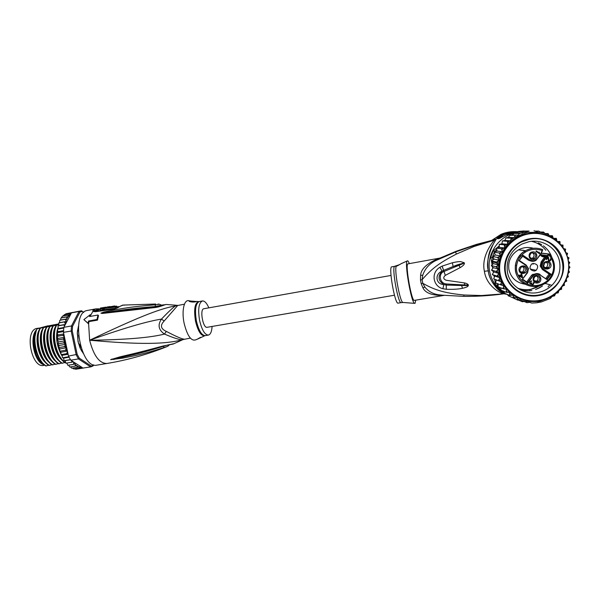 <?xml version="1.0" encoding="UTF-8"?>
<svg xmlns="http://www.w3.org/2000/svg" width="600" height="600" viewBox="0 0 600 600"><rect width="100%" height="100%" fill="white"/><g stroke="black" fill="none" stroke-linecap="round" stroke-linejoin="round"><path stroke-width="0.9" d="M44.715 365.235L43.725 365.4C31.95 368.49 24.322 332.618 35.947 328.605L38.715 328.125M36.652 329.655C28.815 336.78 34.455 363.112 44.13 364.778M77.445 331.192L78.27 331.043M82.02 350.543L81.442 350.64M78.27 330.322L78.27 330.862M184.425 304.207L175.575 305.895C158.708 308.76 134.43 319.013 89.64 340.237C139.815 344.715 165.907 344.31 182.415 339.683L190.35 338.123M124.47 305.183L123.21 305.077L119.685 306.472C117.96 307.868 115.59 308.835 112.583 309.39L95.64 311.678L92.835 311.505L92.97 310.185L95.858 308.88L86.977 310.53C70.425 313.028 80.752 369.472 96.953 365.123L106.875 363.487C127.215 360.127 147.113 354.555 166.583 346.77M98.685 308.812L100.148 309.233M97.972 315.015L98.483 315.675L97.47 320.145L88.935 321.6L88.627 323.933L88.17 323.355L88.477 321.022L96.96 319.493L97.972 315.015L89.528 316.553L90.195 314.707L83.887 319.62L88.17 323.355M90.195 314.707L90.653 315.293L90.21 316.433M176.49 305.265L166.35 304.478C165.428 304.358 159.578 307.178 154.575 307.59L102.375 313.455L100.942 313.178L103.942 312.03L113.797 309.99C120.698 308.985 128.835 306.84 155.4 304.8C158.91 304.425 159.765 304.17 157.98 304.05M154.575 307.59L154.92 306.99L166.132 304.455M153.368 307.71L153.727 307.095L154.882 306.998M153.683 307.095L102.705 313.02L113.587 311.19C120.45 310.395 128.632 308.655 155.167 306.548L161.587 305.183L159.18 304.125M102.375 313.455L102.705 313.02L100.95 313.23M100.942 313.178L103.868 312.623L103.942 312.03M155.4 304.8L155.145 306.975M161.76 305.355L163.23 305.115M97.47 320.145L96.96 319.493M88.935 321.6L88.477 321.022M83.887 319.62L88.627 323.933L89.64 340.237C125.235 339.772 150.188 337.718 164.505 334.072C174 338.123 179.97 339.99 182.415 339.683L183.3 339.51M169.26 344.947L167.76 346.29L164.115 347.558C137.407 356.04 129.683 356.528 123.157 358.065L110.632 359.67L119.483 357.007C125.498 355.41 133.238 354.112 161.28 346.47L174.097 343.627L182.962 339.615M165.697 345.63L163.282 346.35C136.545 354.668 128.947 355.553 122.535 357.218L112.328 359.228L161.663 346.718M164.115 347.558L163.238 346.245M113.835 359.58L113.55 359.153L110.632 359.67M110.618 359.632L112.328 359.228L111.87 359.025M161.28 346.47L161.873 346.425M162.442 346.132L173.317 344.002M177.495 305.295L175.575 305.895C173.303 307.252 168.593 311.655 161.453 319.103C157.523 324.99 158.542 329.978 164.505 334.072L166.29 331.38C176.137 336.532 182.093 339.112 184.155 339.135M177.42 305.812L164.175 321.007L161.453 319.103C146.82 321.39 122.88 328.433 89.64 340.237C93.615 355.657 99.36 363.413 106.875 363.487M164.175 321.007C159.96 325.35 160.665 328.808 166.29 331.38M189.405 300.885L189.105 300.788C184.215 298.928 181.44 310.68 184.102 323.183C187.312 335.955 191.243 341.49 195.885 339.78L196.702 339.405M200.61 337.327L196.972 339.353L203.663 336.293M212.093 326.445C211.748 331.642 210.495 334.53 208.35 335.093C204.757 334.837 201.833 329.903 199.56 320.28C197.82 309.233 198.765 302.79 202.41 300.96L199.298 301.522C195.615 303.36 194.647 309.795 196.395 320.835L196.44 321.075C198.728 330.548 201.653 335.392 205.23 335.618L208.35 335.093M208.845 307.83C206.76 303.075 204.615 300.788 202.41 300.96M189.24 300.923L196.695 301.522C194.205 302.272 191.7 302.22 189.18 301.358L189.24 300.923M193.23 302.077L196.785 301.493M95.64 311.678L96.33 311.183L95.168 311.19L95.19 310.522L96.458 311.16M117.795 307.35L118.538 307.267M105.712 307.192L100.38 308.062L102.315 307.853L100.29 309.06L100.523 310.192L102.81 309.84L102.578 308.707L105.915 307.163M104.183 308.888L102.81 309.84M116.692 306.127L116.925 307.237L115.575 308.22L115.335 307.072L116.692 306.127L108.023 307.178L110.183 306.548M109.74 306.608L107.498 306.923L104.093 308.483L104.333 309.615L115.575 308.22M104.093 308.483L115.335 307.072M112.852 306.555L114.802 305.955L115.185 306.293M108.788 307.08L112.837 306.472M114.33 306.007L108.765 306.998M100.29 309.06L102.578 308.707M104.347 308.272L104.22 307.65M35.685 331.928C34.328 334.837 33.682 338.415 33.758 342.653L35.543 352.913C37.553 358.68 40.282 362.52 43.725 364.44M83.123 368.115L77.093 369.007M75.773 369.225L74.573 368.835M73.71 368.94L72.54 368.115M65.887 363.15L65.145 360.66L64.005 360.457L63.57 358.132L62.377 357.555L62.137 355.298L61.08 354.712L60.877 352.207L59.7 350.94L59.805 348.923L58.785 347.767L58.957 345.487L57.99 344.077L58.335 341.978L57.398 339.907L57.96 338.46L57.157 336.608L57.832 335.002L57.165 332.58L57.953 331.657L57.405 329.46L58.328 328.493L57.938 326.168L58.935 325.567L58.8 322.92L59.602 322.673L59.745 320.475L60.517 320.062L61.005 318.157L62.468 316.252L65.985 313.778L72.773 312.405M71.985 360.968L71.498 362.257L72.668 361.987L73.267 361.793L70.793 360.202L78.457 358.913L90.668 366.9L93.127 365.933L93.683 364.83M83.7 312.428L81.562 310.815L79.028 311.468L71.505 325.942L71.16 330.968L76.177 354.765L78.457 358.913L79.26 358.155L91.282 366.045L93.525 365.168M80.73 310.92L66.023 313.778M83.648 312.48L82.252 311.43L79.942 312.022L72.547 326.31L72.233 330.9L77.175 354.36L79.26 358.155M83.258 353.407L80.108 348.09L78.052 341.55L77.325 332.108L78.48 326.093M79.095 367.035L82.177 367.507L73.485 361.928L73.785 363.278L73.343 364.388L75.165 363.757L75.255 366.082L76.957 365.505L77.198 367.32L78.825 366.675L79.14 368.085L80.707 367.522L81.052 368.362L90.668 366.9L91.282 366.045M63.945 334.575L62.835 335.332L64.455 337.013L63.465 332.34L63.832 327.322L70.898 313.995L68.227 316.62L66.57 316.995L67.088 318.862L65.363 319.267L66.195 321.472L64.365 321.915L65.505 324.173M63.465 332.34L72.233 330.9M72.547 326.31L71.505 325.942L63.832 327.322M64.71 314.572L70.98 313.418L71.88 312.69M71.505 312.855L79.028 311.468L79.942 312.022M77.175 354.36L68.49 356.062L67.508 351.405L66.713 353.655L68.017 353.827M70.793 360.202L68.49 356.062M71.145 313.23L70.898 313.995M81.562 310.815L82.252 311.43M67.77 365.228L66.877 363.03M69.705 366.938L68.677 365.16M71.685 368.168L70.53 366.87M64.575 325.928L63.6 324.9L58.297 325.86M63.6 324.9L65.37 324.428M65.61 344.332L64.44 346.605L66.457 347.767L65.468 350.22L67.418 351L64.545 337.418L63.105 339.09L64.988 340.815L63.645 342.87L65.61 344.332L58.957 345.487M77.198 367.32L71.948 368.19M79.14 368.085L73.905 368.947M81.052 368.362L75.832 369.218M82.177 367.507L82.635 367.897M71.498 362.257L66.203 363.142M70.425 359.618L64.448 360.623M65.145 360.66L70.515 359.76M63.57 358.132L69.06 357.21M68.82 356.73L62.835 357.743M62.137 355.298L68.115 354.285M66.713 353.655L61.387 354.562M64.455 337.013L64.545 337.418M67.508 351.405L67.418 351M65.468 350.22L60.135 351.135M60.877 352.207L67.44 351.09M63.645 342.87L58.312 343.8M58.335 341.978L64.988 340.815M63.105 339.09L57.78 340.028M57.96 338.46L64.523 337.305M62.835 335.332L57.502 336.278M57.832 335.002L63.81 333.938M63.488 331.553L57.502 332.618M57.953 331.657L63.525 330.66M63.742 328.05L57.773 329.13M58.328 328.493L63.81 327.502M58.935 325.567L65.385 324.397M64.365 321.915L59.078 322.875M59.602 322.673L66.195 321.472M65.363 319.267L60.09 320.228M60.517 320.062L67.088 318.862M66.57 316.995L61.32 317.962M61.672 317.82L68.227 316.62M63.06 315.983L69.555 314.79L67.972 315.15L68.273 316.425M67.972 315.15L62.738 316.118M70.98 313.418L69.532 313.748L69.555 314.79M69.532 313.748L64.312 314.715M64.44 346.605L59.108 347.528M59.805 348.923L66.457 347.767M73.343 364.388L68.062 365.265M75.255 366.082L69.983 366.96M65.543 362.715L65.302 362.752C56.182 358.058 50.767 334.822 56.227 325.275L58.755 324.683M64.905 362.498L62.047 363.293C52.823 358.59 47.49 335.212 52.98 325.868L56.227 325.275M61.65 363.045L58.8 363.84C49.53 359.07 44.205 335.993 49.733 326.452L52.98 325.868M58.403 363.593L55.56 364.38C46.305 359.79 40.898 336.382 46.492 327.045L49.733 326.452M55.162 364.132L52.335 364.92C42.96 360.15 37.65 337.132 43.267 327.63L46.92 326.888M51.93 364.68L49.11 365.46C39.773 360.877 34.358 337.65 40.043 328.215L43.71 327.465M48.705 365.22L45.892 366C38.64 360.66 34.838 351.743 34.477 339.248C34.695 335.002 35.588 331.5 37.133 328.74L40.508 328.043M58.613 323.947L47.977 325.957M46.297 365.925C36.93 361.358 31.508 338.153 37.237 328.725M39.412 329.558C34.38 337.118 37.815 356.603 45.705 362.678M52.74 364.853C43.447 360.27 38.04 336.892 43.672 327.555M45.93 328.245C40.815 335.76 44.34 355.695 52.305 361.71M49.515 365.392C40.102 360.638 34.8 337.642 40.455 328.14M42.668 328.905C37.59 336.442 41.078 356.153 49.005 362.197M55.972 364.312C46.665 359.55 41.34 336.502 46.905 326.97M59.213 363.772C49.95 359.07 44.617 335.722 50.145 326.377M62.46 363.225C53.302 358.545 47.888 335.332 53.392 325.793M65.46 362.52C56.363 357.413 51.293 334.47 56.648 325.2M58.222 328.11L58.088 328.642M57.66 330.832L57.502 332.093M57.36 333.93L57.323 335.715M57.36 337.358L57.502 339.375M58.365 344.775L58.748 346.35M59.392 348.532L59.722 349.507M47.812 325.837L37.133 328.74M36.345 330.315L34.477 339.248M40.665 327.877L40.043 328.215M43.875 327.293L43.267 327.63M47.085 326.707L46.492 327.045M38.992 358.29C36.795 353.82 35.588 350.505 35.362 348.33M49.207 327.593C44.047 335.07 47.617 355.237 55.62 361.222M52.485 326.933C47.287 334.388 50.895 354.78 58.935 360.735M55.77 326.272C50.535 333.697 54.188 354.322 62.258 360.248M58.073 327.57L57.585 328.95M57.36 329.737C55.688 337.553 56.828 345.525 60.787 353.663M61.597 355.065L62.145 355.905M40.657 362.04C38.438 359.812 36.66 356.73 35.325 352.8L33.593 342.84C33.517 338.715 34.148 335.235 35.468 332.4M82.32 351.3L81.983 351.517L80.287 348.397L80.355 346.778L79.433 344.175L78.547 343.507L77.812 339.12M77.955 339.105L77.992 335.543L77.295 334.17L77.573 330.3M394.463 295.222L207.09 327.3C203.07 328.493 199.59 309.66 203.663 308.767L391.02 275.445M540.465 254.752C541.192 256.32 542.438 257.002 544.207 256.8L546.548 257.093L548.04 255.833L547.545 255.548L548.295 254.498L548.798 254.782L549.232 254.017L541.418 253.103M542.812 254.94L544.02 256.83M544.838 258.495L545.092 259.118M524.977 284.197C516.24 282.743 510.877 277.8 508.875 269.37C507.877 260.97 511.08 254.468 518.482 249.87C523.245 247.358 528.195 246.825 533.325 248.272M545.002 256.553L541.148 261.923L540.173 266.055L542.467 269.58L549.082 274.043L545.715 278.722L540.037 274.89M544.058 260.558L543.84 259.89M534.653 281.355L535.477 280.92M544.095 270.165L544.237 269.632M520.455 250.103L523.89 250.358M518.588 256.913L519.428 257.663M523.665 250.478L521.145 250.185M520.215 256.575L519.78 255.353M520.53 256.178L520.185 254.888M533.745 258.24L533.107 258.743M531.33 258.548L532.643 258.067C534.653 256.118 534.54 254.333 532.312 252.728M532.245 252.735L531.195 253.132C528.727 256.207 529.433 258.097 533.295 258.803L534.457 258.345C536.79 255.263 536.055 253.388 532.245 252.735M533.625 259.65C538.74 258.892 537.345 250.8 532.29 251.94C527.183 252.712 528.585 260.79 533.625 259.65M543.015 265.98C541.965 261.067 550.283 259.515 550.942 264.502C551.985 269.423 543.675 270.96 543.015 265.98M537.66 282.96C532.627 284.077 531.225 276.03 536.332 275.28C541.38 274.155 542.768 282.218 537.66 282.96M519.082 270.42C518.025 265.522 526.298 263.985 526.965 268.957C528.007 273.862 519.75 275.392 519.082 270.42M535.957 251.347L536.273 250.905L539.235 252.9L539.025 252.097L539.842 253.305L539.528 253.748L535.957 251.347M548.393 256.942L549.007 260.647L549.803 260.632L550.433 258.975L550.95 258.885L550.47 260.647L549.195 261.322L548.438 260.812L547.965 257.535L546.48 259.605L546.105 259.35L548.01 256.688L548.805 260.295M529.582 283.132L529.785 282.067L531.165 280.928L531.78 281.017L530.22 282.248L530.145 283.29L530.857 283.553L531.765 282.75L531.743 284.04L532.418 284.498L533.28 283.77L533.618 282.368L533.955 283.14L533.498 284.25L532.178 284.993L531.285 283.733L530.543 283.987L529.582 283.132M522.57 277.418L522.255 277.86L520.215 276.48L519.69 277.215L519.24 276.907L519.765 276.173L518.707 275.46L519.023 275.017L520.08 275.73L521.34 273.975L521.79 274.275L522.57 277.418L522.112 277.763M545.715 278.722L546.84 279.007L550.23 274.298L551.018 274.2L543.96 269.438C541.575 267.457 541.17 265.11 542.745 262.388L546.548 257.093M546.84 279.007L550.237 274.298L549.082 274.043M522.84 279.36L527.572 282.555L527.775 283.237L532.778 276.27L531.248 275.715L532.463 274.47L537.787 273.615M531.248 275.715L526.74 281.993M522.683 256.245L528.555 260.205L531.278 261.142M533.168 263.407L531.623 264.038C528.787 267.93 529.74 270.27 534.495 271.058L536.19 270.315C538.838 266.423 537.832 264.12 533.168 263.407M540.99 253.35L541.717 251.513L541.365 253.493L540.99 253.35L537.195 258.653C535.11 261.022 532.695 261.472 529.957 260.002L522.908 255.248L518.977 260.752L526.02 265.5C528.398 267.48 528.803 269.827 527.243 272.535L522.248 279.51L527.775 283.237M541.365 253.5L535.965 260.362C533.812 261.645 531.683 261.645 529.575 260.377L522.93 255.9L522.908 255.248M529.957 260.002L529.597 260.377L522.945 255.892L518.977 260.752M519.57 260.618L526.207 265.087L528.51 268.635L527.55 272.775L522.248 279.51M542.018 251.76L542.452 250.507L541.717 251.513M545.558 270.517L545.4 271.043M548.295 254.498L546.675 256.395L547.537 255.548L540.54 254.647M518.482 249.87L525.495 250.688C531.127 247.763 536.88 247.417 542.745 249.645L542.452 250.507C532.53 247.522 524.618 250.29 518.715 258.817C514.44 268.178 516.248 276.082 524.138 282.532C533.107 287.505 541.395 286.425 549 279.285C555.217 270.945 555.15 262.778 548.798 254.782L548.04 255.833M546.847 279.007L547.058 279.69L551.018 274.2M549.893 264.623L548.722 267.593C546.293 268.845 544.605 268.245 543.653 265.785L544.928 262.74C547.327 261.585 548.985 262.215 549.893 264.623M545.145 267.892L546.765 267.218L547.92 264.285L546.36 262.155M542.64 268.14L541.425 266.925M547.763 267.413L546.6 268.29M533.07 264.285L533.01 263.445M536.28 276.045C539.88 276.54 540.727 278.325 538.815 281.392L537.322 282.09C533.67 281.55 532.852 279.743 534.877 276.668L536.28 276.045M536.678 275.993C538.44 277.5 538.53 279.127 536.963 280.882L534.998 281.625M536.46 282.135L536.835 281.955M522.847 272.715L523.403 272.392L520.41 271.65M525.945 269.07L524.618 272.153C522.248 273.24 520.62 272.595 519.743 270.225L521.16 267.082C523.5 266.085 525.097 266.752 525.945 269.07M521.19 272.303L522.908 271.733L524.22 268.688L522.69 266.58M523.905 271.98L523.403 272.392M536.22 250.98L539.235 252.9M539.055 252.233L539.377 253.65M548.595 260.265L549.007 260.647M550.612 258.72L550.47 260.317L549.067 261.278M546.33 259.5L547.965 257.535M531.495 280.935L531.308 281.355M530.685 281.438L530.535 281.812M530.347 281.752L530.22 282.248M530.033 282.195L530.033 282.668M529.957 283.23L530.445 283.493M531.735 282.803L531.855 283.245M531.668 283.192L531.697 283.793M531.548 283.98L531.938 284.392M533.558 282.45L533.415 284.04L532.013 284.925M530.873 283.995L531.285 283.733M521.303 274.02L521.79 274.275M521.61 274.23L522.39 277.365M519.548 277.118L520.215 276.48M518.985 275.07L520.08 275.73M521.79 276.96L520.357 275.993L521.243 274.748L521.79 276.96M520.357 275.993L521.423 274.793M520.53 276.038L521.97 277.005M537.847 292.538C543.255 291.51 547.95 289.103 551.933 285.315C558.322 278.805 560.895 271.125 559.658 262.29C557.618 248.58 542.97 238.733 529.035 241.673L521.925 244.058C510.855 250.403 506.018 259.71 507.412 271.995C509.498 285.585 523.957 295.365 537.847 292.538M538.912 295.507C554.467 293.01 566.107 276.998 563.19 261.855C560.933 246.593 544.62 235.635 529.11 238.913C513.48 241.553 502.08 257.663 505.058 272.655C507.382 287.775 523.455 298.642 538.912 295.507M516.63 232.89L518.438 231.938L516.345 233.055L514.14 233.4L512.13 234.975L517.965 235.125L519.713 233.483L529.118 231.067L524.385 231.06M517.965 235.125L509.895 235.41L508.237 237.39L505.95 237.938L504.862 240.428L502.373 240.938L501.952 243.803L499.207 244.365L499.357 247.343L496.53 248.153L497.07 251.055L494.228 252.21L496.725 249.57M508.237 237.39L513.93 237.638L515.325 235.567M555.585 293.67L554.513 295.868L552.127 296.4L550.418 298.44L541.425 301.928L536.61 302.798L531.803 303.045L529.65 302.31L527.018 302.685L525.067 301.327L521.37 300.48L520.725 299.73L517.815 300.157L512.048 297.39M520.725 231.428L523.043 231.06L520.725 231.428M517.447 232.208L515.558 232.192L518.79 231.42L524.055 230.947M494.67 279.3L495.72 285.255L499.912 290.123L501.607 290.82L497.362 285.892L496.935 283.44M499.215 245.888L493.028 251.062L490.763 257.168L492.097 264.735M492.472 266.835L492.735 268.343M493.305 271.575L493.447 272.377M494.018 275.61L494.28 277.11M515.558 232.192L514.102 233.407M495.72 285.255L497.362 285.892M492.353 257.475L492.623 256.515L494.062 259.14L492.81 260.077L492.353 257.475L490.763 257.168M493.028 251.062L494.647 251.303M492.623 256.515L494.228 252.21L495.3 255.007L492.623 256.515L497.565 257.445L500.49 255.907L499.23 252.983L494.228 252.21M504.105 291.435L501.607 290.82M504.135 291.69L504.457 293.212L509.655 295.388L509.46 292.388L507.668 292.35L506.317 290.978L506.347 289.23L503.062 288.705L497.947 286.688L498.36 283.972M500.94 287.865L500.903 290.123L506.13 292.26L507.668 292.35M495.84 281.64L495.615 282.952L500.505 284.775L501.533 281.835L493.68 278.865L496.312 280.013L495.84 281.64M498.495 280.545L499.912 277.725L497.077 276.082L498.855 273.435L496.26 271.462L498.382 269.032L496.072 266.76L491.325 265.545L493.275 267.668L491.513 270.09L493.732 271.913L492.3 274.553L494.752 276.053L493.68 278.865M491.325 265.545L493.357 263.655L498.472 264.87L496.388 262.837L491.632 261.757L493.357 263.655M492.81 260.077L491.745 261.007L496.545 262.058L499.207 260.197L497.565 257.445M507.803 294.615L508.237 295.77L513.57 298.035L512.97 295.118L509.715 295.403M527.01 302.685L524.16 301.485M512.13 234.975L509.895 235.41M514.14 233.4L519.713 233.483M524.34 231.975L518.438 231.938M529.118 231.067L526.275 231.067M533.963 230.775L536.505 231.577L538.8 231.105L535.065 231.097M516.345 233.055L522.308 233.13M537.263 233.055L537.9 233.123M501.465 248.76L496.53 248.153M497.07 251.055L502.335 251.805L501.487 248.767L504.705 247.958L504.263 244.845L499.207 244.365M499.357 247.343L504.705 247.958L500.49 255.907L499.207 260.197L498.472 264.87L498.855 273.435L493.732 271.913M506.13 292.26L506.317 290.978M503.062 288.705L503.685 285.69L500.505 284.775M496.312 280.013L501.533 281.835L503.685 285.69L509.46 292.388L512.97 295.118L519.735 298.657M494.752 276.053L499.912 277.725L501.533 281.835M497.077 276.082L492.3 274.553M496.26 271.462L491.513 270.09M493.275 267.668L498.382 269.032M496.072 266.76L498.472 264.87M494.062 259.14L499.207 260.197M495.3 255.007L500.49 255.907M499.23 252.983L502.335 251.805M554.138 238.68L556.357 238.395L553.53 238.29M556.373 238.403L556.822 240.66M557.85 241.538L559.912 241.553L557.745 241.44M559.928 241.56L560.085 243.705M561.127 244.868L563.01 245.153L562.92 247.155M564.472 248.767L565.59 249.127L565.418 250.47L564.472 248.767M566.558 252.885L567.6 253.403L567.263 254.692L566.558 252.885M568.065 257.243L569.018 257.918L568.515 259.132L568.065 257.243M568.965 261.765L569.812 262.582L569.16 263.707L568.965 261.765M569.97 267.322L569.19 268.327L569.25 266.377L569.97 267.322M569.498 272.055L568.59 272.925L568.92 270.998L569.498 272.055M568.388 276.69L567.39 277.425L567.967 275.55L568.388 276.69M566.678 281.16L565.597 281.73L566.423 279.945L566.678 281.16M564.39 285.382L563.25 285.788L564.308 284.115L564.39 285.382M518.543 300.105L522.322 301.718L524.76 301.38M522.382 301.725L521.37 300.48M517.815 300.157L516.72 297.562L513.57 298.035M561.66 287.993L561.562 289.282L560.31 289.612L561.66 287.993M558.653 290.97L558.255 292.793L556.05 293.303M504.862 240.428L510.428 240.78L511.237 238.185L505.95 237.938M511.237 238.185L513.93 237.638M538.8 231.105L541.14 232.545L544.882 233.377L545.528 234.135L548.092 233.603L545.033 233.558M540.368 232.035L543.533 232.05L541.447 232.485M543.548 232.05L544.882 233.377M548.107 233.603L549.465 236.093M549.832 236.257L552.39 235.733L549.263 235.65M552.405 235.733L553.192 238.08M504.263 244.845L507.405 244.282L507.533 241.298L502.373 240.938M501.952 243.803L507.405 244.282M507.533 241.298L510.428 240.78M498.855 273.435L499.912 277.725M527.257 233.535L519.555 235.913C513.487 238.612 508.537 242.625 504.705 247.958M502.59 236.752L502.357 235.433L501.72 235.417L503.933 234.368L512.565 232.087L508.5 233.347L517.53 231.69L503.933 234.368M502.357 235.433L504.577 234.382M401.903 263.28L396.893 266.07L391.635 266.82C388.388 267.442 395.01 304.702 398.085 303.127L401.13 302.618C398.138 304.178 391.507 266.88 394.68 266.272L399.885 264.548M502.575 236.76L501.952 236.737L501.72 235.417M507.6 234.27L507.442 233.347M505.665 235.14L498.81 238.695L496.74 238.583L502.905 234.345C507.472 232.403 512.227 231.51 517.178 231.66L517.178 231.653M501.457 237.382L500.888 237.233L501.923 236.55L499.68 237.45L501.825 235.995M446.31 289.282L442.912 288.728L443.798 284.505C435.562 284.468 434.67 273.683 442.058 271.252C437.528 276.322 438.112 280.74 443.798 284.505L446.25 285.053L446.303 283.957L467.528 285.15L461.662 285.54L468.308 285.532C468.15 286.553 466.2 287.468 462.45 288.3L461.662 285.54L446.25 285.053L446.31 289.282L446.243 283.95C439.283 283.32 438.308 273.248 444.022 271.485L445.327 275.347L443.558 270.382L444.075 271.455L463.643 263.362L459.037 265.32L460.132 267.638L445.327 275.347C442.98 277.403 443.28 279.045 446.228 280.275L464.647 282.96L464.295 284.88L468.322 285.038L468.308 285.532M442.912 288.728C433.178 286.493 430.522 272.858 439.92 267.27L442.17 266.108L443.625 270.353L453.12 266.528C456.877 264.877 460.365 263.812 463.575 263.325L464.415 263.16C464.528 264.382 463.095 265.875 460.132 267.638M442.17 266.108L452.37 262.755L453.12 266.528L464.28 262.793L464.415 263.16M439.92 267.27L442.058 271.252L443.558 270.382L442.103 266.13M397.912 265.493L398.317 265.41M396.263 266.13C394.088 269.752 399.855 301.642 402.825 302.445L408.952 302.918M403.5 302.498L401.97 302.505M500.835 237.36L497.092 238.013L501.525 234.983L501.952 235.298M446.377 289.282C453.075 289.5 458.438 289.178 462.45 288.3M464.647 282.96C466.935 283.545 468.158 284.243 468.322 285.038M452.37 262.755C456.368 261.855 459.18 261.48 460.822 261.645L464.28 262.793M415.695 300.165L415.088 303.308L414.525 303.353C411.217 302.362 404.362 262.95 407.153 260.985L407.31 260.843C407.82 260.595 408.495 261.517 409.327 263.603M444.217 295.358L414.338 300.39C411.668 301.905 405.022 264.435 407.873 263.888L439.748 258.112L434.865 260.153C425.7 264.623 420.945 269.663 420.607 275.272L420.487 279.975L422.115 279.683C432.915 267.15 441.562 261.847 456.42 254.055L474.06 246.487L494.37 240.157C491.707 243.12 481.215 256.725 484.38 271.282C486.412 285.99 500.632 293.722 503.805 293.812L481.59 295.53L464.018 295.013C446.94 293.257 436.29 291.038 422.775 283.29L422.115 279.683L422.737 275.288C424.89 268.785 429.135 263.933 435.472 260.722L455.498 251.993L456.42 254.055M442.155 295.178L441.248 295.433C431.257 295.215 425.138 292.665 422.888 287.775L421.14 283.545L422.775 283.29L424.882 287.1C428.385 291.375 432.93 293.933 438.518 294.757L442.207 295.163M442.665 295.207L463.785 296.37L464.018 295.013M505.433 293.865L503.888 293.805M505.897 294C504.945 295.612 488.678 283.32 488.393 270.847C484.425 259.433 495.09 239.752 496.283 239.303L476.085 244.853L493.74 239.933M495.69 285.097C492.562 280.95 490.53 276.322 489.607 271.207C486.787 256.493 495.63 240.45 509.97 234.51L514.77 232.853M532.935 232.92L534.495 233.392M549.847 284.737L548.055 286.853M519.352 297.983L517.732 297.803M507.893 294.915L505.335 293.58M504.353 292.987L500.963 290.55M441.248 295.433L443.632 295.305M434.865 260.153L436.62 260.1L440.812 257.88L439.755 258.105M491.67 240.405L501.105 234.308C505.68 232.38 510.405 231.495 515.273 231.645M504.412 293.145L502.725 292.65M497.662 287.745L497.213 288.728M493.627 239.97L495.405 239.093M455.482 251.978L476.085 244.86L455.482 251.978L436.897 259.995L440.558 257.94M440.213 258.015L456.263 251.228L476.46 244.403L494.265 239.767M554.452 286.822C550.035 291.127 544.8 293.858 538.732 295.013L538.83 295.05C524.947 297.638 510.562 289.26 506.43 276.218C502.178 263.22 508.972 247.89 521.79 241.8L529.095 239.37L521.707 241.8C508.89 247.882 502.103 263.205 506.355 276.195C510.48 289.23 524.857 297.6 538.732 295.013L538.83 295.05C544.898 293.895 550.14 291.157 554.558 286.853L554.452 286.822C574.65 268.627 555.697 233.017 529.095 239.37L529.192 239.377C555.803 233.017 574.77 268.65 554.558 286.853M524.19 290.767L521.16 290.243L528.045 290.918L524.19 290.767M531.84 290.505L528.84 290.88L531.84 290.505M539.22 287.985L535.553 289.545L542.43 286.028L539.22 287.985M546 282.968L545.317 283.642L546 282.968M543.368 245.812C548.783 249.968 552 255.39 553.02 262.095C552 255.39 548.783 249.968 543.368 245.812M538.268 242.895L541.755 244.718L538.268 242.895M532.62 241.237L534.735 241.695L532.62 241.237M118.41 306.877L116.873 307.808M205.095 335.632C201.315 336.472 198.12 331.68 195.525 321.24L195.48 321C193.665 308.903 194.888 302.423 199.147 301.553M100.312 309.202L96.292 310.695M100.125 309.24L97.552 309.337L95.19 310.522L92.97 310.185M90.653 315.293L92.835 311.505L95.168 311.19M96.33 311.183L113.295 308.865M112.583 309.39L113.377 308.858C115.14 308.58 116.843 307.905 118.493 306.832L117.885 307.267M119.685 306.472L122.685 305.115M63.885 334.665L63.938 336.03M64.762 324.623L64.53 325.77M68.108 316.65L67.14 318.142M66.705 318.96L66.105 320.28M65.595 321.638L65.227 322.808M64.102 338.31L64.252 339.697M64.582 341.993L64.823 343.373M65.302 345.638L65.64 346.995M66.262 349.192L66.683 350.49M67.433 352.575L67.927 353.79M72.008 361.125L72.668 361.987M73.785 363.278L74.528 364.043M75.578 364.972L76.537 365.692M77.325 366.195L78.562 366.825M81.922 351.42L82.297 351.36M547.882 281.475C540.03 287.595 531.885 288.188 523.44 283.252C511.808 275.985 512.963 257.017 525.495 250.688C517.763 255.487 514.418 262.26 515.452 271.02C516.435 276.157 519.082 280.237 523.395 283.26C531.847 288.188 540.007 287.595 547.882 281.475C553.058 276.593 555.165 270.705 554.22 263.82C553.545 260.077 551.895 256.822 549.263 254.055M544.298 260.22L544.072 259.56M543.96 269.438L542.467 269.58M550.23 274.298L543.577 269.812L541.268 266.265L542.243 262.103L541.148 261.923M532.778 276.27C534.847 273.907 537.263 273.465 540.007 274.935L547.058 279.69M542.745 262.388L542.25 262.103L546.675 256.395L540.967 255.63M550.26 274.305L543.592 269.812C540.998 267.638 540.548 265.072 542.25 262.103L546.127 256.702M527.565 282.555L533.513 274.733C535.717 273.255 537.945 273.188 540.188 274.522L540.007 274.935M535.965 260.362C533.82 261.645 531.697 261.645 529.597 260.377L528.555 260.205M526.02 265.5L526.207 265.087M522.893 282.9L523.695 283.065M544.425 270.382L544.575 269.85L544.44 270.397M548.475 254.085L541.395 253.23M537.12 287.25L529.732 289.793L520.222 289.755M559.635 289.965C554.16 295.688 547.53 299.295 539.745 300.78L539.49 300.825C522.518 303.855 505.088 293.347 500.408 277.327C495.57 261.36 504.428 242.812 520.342 235.942L528.338 233.498C544.312 231.532 556.507 237.157 564.938 250.365C571.627 264.502 569.865 277.702 559.635 289.965C554.16 295.68 547.537 299.288 539.752 300.78L539.498 300.825M528.263 234.015L528.51 233.97C546.735 230.49 565.433 243.202 568.252 261.038C571.342 278.827 557.918 297.21 539.752 300.36L539.505 300.405C521.362 303.683 502.98 291.105 500.07 273.457C496.897 255.862 510.015 237.36 528.263 234.015M513.998 237.555L526.89 232.403L540.885 232.373M551.947 296.655L539.213 301.567L525.322 301.493M491.745 261.007L491.632 261.757M496.388 262.837L496.507 262.065M501.93 250.095L502.965 248.415M511.192 295.312L509.655 294.12M504.585 288.968L503.423 287.423M501.982 285.202L501.037 283.53M499.905 281.138L499.2 279.345M498.397 276.825L497.933 274.957M497.475 272.347L497.265 270.428M497.16 267.772L497.205 265.957M497.393 263.752L497.768 261.27M498.368 258.66L498.923 256.793M499.868 254.272L500.67 252.48M555.173 238.56L556.717 239.76M558.735 241.545L560.1 242.94M561.847 244.965L563.018 246.525M519.735 299.91L517.373 298.935M515.19 297.847L513.405 296.805M558.607 291.42L556.702 293.183M555.345 294.293L552.442 296.347M546.525 233.94L548.918 234.923M551.13 236.01L552.938 237.06M504.54 246.202L505.86 244.575M507.548 242.752L509.438 240.975M510.78 239.85L513.832 237.66M521.873 289.312L518.31 288.6M508.433 233.94L508.335 233.355M401.13 302.618L402.952 302.505M499.793 238.305L500.85 237.728L496.853 238.155M513.518 233.212L508.965 234.487M421.14 283.545L420.487 279.975M422.888 287.775L424.882 287.1M463.717 296.37L463.785 296.37C477.165 296.52 490.522 295.665 503.865 293.812L501.368 292.035C497.978 290.46 489.57 281.377 488.205 270.825L484.38 271.282M488.393 270.847L488.205 270.825C487.043 261.368 488.272 253.267 491.888 246.525L495.915 239.558L494.28 239.76M496.74 238.583L500.415 237.907M498.81 238.695L500.588 237.877M509.97 234.51L507.18 234.442L516.615 231.907L505.755 235.095M420.607 275.272L422.737 275.288M98.677 308.812L95.858 308.88M123.21 305.077L155.685 304.028M161.512 305.115L164.265 304.793M161.715 346.702L162.81 346.373M204.487 335.858L203.888 336.127M198.472 301.56L196.808 301.418M189.833 300.847L189.105 300.788M118.762 306.638L116.843 306.847M100.417 308.077L100.575 308.835M99.308 308.895L100.365 309M57.99 344.077L57.915 343.642M57.443 340.335L57.398 339.907M57.157 336.608L57.142 336.195M57.15 332.962L57.165 332.58M58.68 347.347L58.785 347.767M59.7 350.94L59.828 351.33M82.267 351.165L81.81 351.24M544.095 259.53L544.327 260.183M539.467 285.968L530.798 289.305C526.275 290.1 521.888 289.71 517.627 288.135M531.585 258.502L531.097 258.428M525.697 251.782L524.025 251.58M534.457 258.345L532.643 258.067M527.572 282.555L533.513 274.733L532.463 274.47M536.19 270.315L530.257 269.017M546.765 267.218L548.722 267.593M547.298 267.847L544.38 267.285M538.815 281.392L536.963 280.882M536.498 281.205L533.993 280.507M522.908 271.733L524.618 272.153M516.465 265.462L515.347 265.222M496.425 262.86L496.545 262.058M519.555 235.913L520.342 235.942C504.442 242.812 495.592 261.353 500.43 277.327C505.11 293.347 522.54 303.855 539.49 300.825M531.525 241.32C537.398 242.663 542.168 245.655 545.85 250.305M551.933 285.315L545.25 283.462M508.493 233.347L508.59 233.88M405.285 302.64L414.525 303.353M401.505 263.528L407.153 260.985M501.525 234.983L502.905 234.345L501.105 234.308C505.567 232.417 510.217 231.532 515.07 231.653"/></g></svg>
